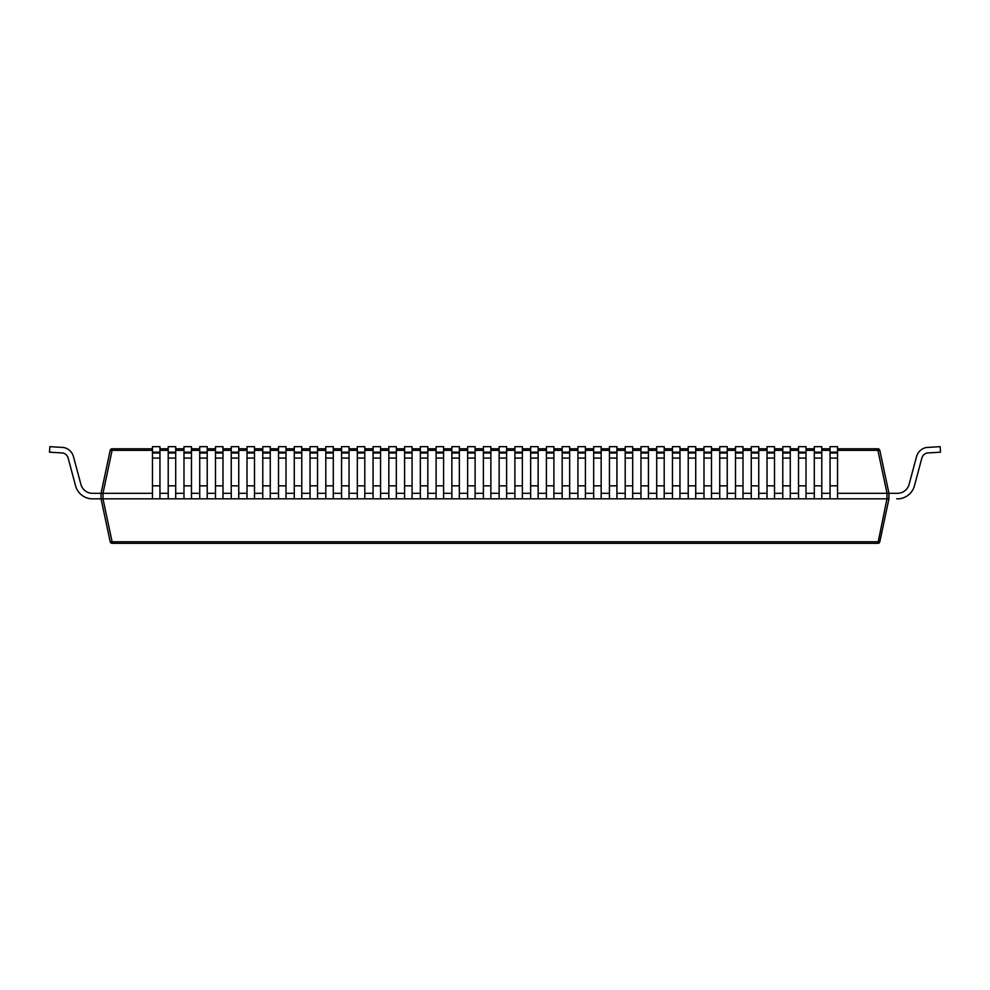 <?xml version="1.0" encoding="UTF-8"?>
<svg xmlns="http://www.w3.org/2000/svg" width="990" height="990" viewBox="0 0 990 990"><rect width="100%" height="100%" fill="white"/><g stroke="black" fill="none" stroke-linecap="round" stroke-linejoin="round"><path stroke-width="1.49" d="M152.46 493.305L103.022 493.305L103.022 498.824L152.46 498.824L152.46 452.999L159.947 452.999L159.947 498.836L168.213 498.824L168.213 452.999L175.7 452.999L175.7 498.836L183.979 498.824L183.979 452.999L191.466 452.999L191.466 498.836L199.733 498.824L199.733 452.999L207.219 452.999L207.219 498.836L215.498 498.824L215.498 452.999L222.973 452.999L222.973 498.836L231.252 498.824L231.252 452.999L238.738 452.999L238.738 498.836L247.005 498.824L247.005 452.999L254.492 452.999L254.492 498.836L262.771 498.824L262.771 452.999L270.258 452.999L270.258 498.836L278.524 498.824L278.524 452.999L286.011 452.999L286.011 498.836L294.278 498.824L294.278 452.999L301.764 452.999L301.764 498.836L310.043 498.824L310.043 452.999L317.53 452.999L317.53 498.836L325.797 498.824L325.797 452.999L333.284 452.999L333.284 498.836L341.562 498.824L341.562 452.999L349.037 452.999L349.037 498.836L357.316 498.824L357.316 452.999L364.803 452.999L364.803 498.836L373.069 498.824L373.069 452.999L380.556 452.999L380.556 498.836L388.835 498.824L388.835 452.999L396.322 452.999L396.322 498.836L404.588 498.824L404.588 452.999L412.075 452.999L412.075 498.836L420.342 498.824L420.342 452.999L427.829 452.999L427.829 498.836L436.107 498.824L436.107 452.999L443.594 452.999L443.594 498.836L451.861 498.824L451.861 452.999L459.348 452.999L459.348 498.836L467.627 498.824L467.627 452.999L475.101 452.999L475.101 498.836L483.38 498.824L483.38 452.999L490.867 452.999L490.867 498.836L499.133 498.824L499.133 452.999L506.62 452.999L506.62 498.836L514.899 498.824L514.899 452.999L522.374 452.999L522.374 498.836L530.652 498.824L530.652 452.999L538.139 452.999L538.139 498.836L546.406 498.824L546.406 452.999L553.893 452.999L553.893 498.836L562.172 498.824L562.172 452.999L569.658 452.999L569.658 498.836L577.925 498.824L577.925 452.999L585.412 452.999L585.412 498.836L593.678 498.824L593.678 452.999L601.165 452.999L601.165 498.836L609.444 498.824L609.444 452.999L616.931 452.999L616.931 498.836L625.197 498.824L625.197 452.999L632.684 452.999L632.684 498.836L640.963 498.824L640.963 452.999L648.438 452.999L648.438 498.836L656.716 498.824L656.716 452.999L664.203 452.999L664.203 498.836L672.47 498.824L672.47 452.999L679.957 452.999L679.957 498.836L688.236 498.824L688.236 452.999L695.723 452.999L695.723 498.836L703.989 498.824L703.989 452.999L711.476 452.999L711.476 498.836L719.742 498.824L719.742 452.999L727.229 452.999L727.229 498.836L735.508 498.824L735.508 452.999L742.995 452.999L742.995 498.836L751.262 498.824L751.262 452.999L758.748 452.999L758.748 498.836L767.027 498.824L767.027 452.999L774.502 452.999L774.502 498.836L782.781 498.824L782.781 452.999L790.268 452.999L790.268 498.836L798.534 498.824L798.534 452.999L806.021 452.999L806.021 498.836L814.3 498.824L814.3 452.999L821.787 452.999L821.787 498.836L830.053 498.824L830.053 452.999L837.54 452.999L837.54 498.836L886.978 498.824L887.028 493.305L877.895 450.351L879.813 450.351L888.946 493.305L896.829 493.305A12.041 12.041 0 0 0 909.092 484.407L916.53 456.662A12.66 12.66 0 0 1 926.38 447.505L940.166 446.663L940.5 452.183L927.061 452.999A7.153 7.153 0 0 0 921.851 458.098A7.153 7.153 0 0 1 927.061 452.999A7.153 7.153 0 0 0 921.851 458.098A7.153 7.153 0 0 1 927.061 452.999A7.153 7.153 0 0 0 921.851 458.098A7.153 7.153 0 0 1 927.061 452.999A7.153 7.153 0 0 0 921.851 458.098A7.153 7.153 0 0 1 927.061 452.999A7.153 7.153 0 0 0 921.851 458.098A7.153 7.153 0 0 1 927.061 452.999A7.153 7.153 0 0 0 921.851 458.098A7.153 7.153 0 0 1 927.061 452.999A7.153 7.153 0 0 0 921.851 458.098A7.153 7.153 0 0 1 927.061 452.999A7.153 7.153 0 0 0 921.851 458.098A7.153 7.153 0 0 1 927.061 452.999A7.153 7.153 0 0 0 921.851 458.098A7.153 7.153 0 0 1 927.061 452.999A7.153 7.153 0 0 0 921.851 458.098A7.153 7.153 0 0 1 927.061 452.999A7.153 7.153 0 0 0 921.851 458.098A7.153 7.153 0 0 1 927.061 452.999A7.153 7.153 0 0 0 921.851 458.098A7.153 7.153 0 0 1 927.061 452.999A7.153 7.153 0 0 0 921.851 458.098A7.153 7.153 0 0 1 927.061 452.999A7.153 7.153 0 0 0 921.851 458.098A7.153 7.153 0 0 1 927.061 452.999A7.153 7.153 0 0 0 921.851 458.098A7.153 7.153 0 0 1 927.061 452.999A7.153 7.153 0 0 0 921.851 458.098A7.153 7.153 0 0 1 927.061 452.999A7.153 7.153 0 0 0 921.851 458.098A7.153 7.153 0 0 1 927.061 452.999A7.153 7.153 0 0 0 921.851 458.098A7.153 7.153 0 0 1 927.061 452.999A7.153 7.153 0 0 0 921.851 458.098A7.153 7.153 0 0 1 927.061 452.999A7.153 7.153 0 0 0 921.851 458.098A7.153 7.153 0 0 1 927.061 452.999A7.153 7.153 0 0 0 921.851 458.098A7.153 7.153 0 0 1 927.061 452.999A7.153 7.153 0 0 0 921.851 458.098A7.153 7.153 0 0 1 927.061 452.999M897.472 498.836A17.548 17.548 0 0 1 896.68 498.824A17.548 17.548 0 0 0 897.472 498.836A17.548 17.548 0 0 1 896.68 498.824A17.548 17.548 0 0 0 897.472 498.836A17.548 17.548 0 0 1 896.68 498.824A17.548 17.548 0 0 0 897.472 498.836A17.548 17.548 0 0 1 896.68 498.824A17.548 17.548 0 0 0 897.472 498.836A17.548 17.548 0 0 1 896.68 498.824A17.548 17.548 0 0 0 897.472 498.836A17.548 17.548 0 0 1 896.68 498.824A17.548 17.548 0 0 0 897.472 498.836A17.548 17.548 0 0 1 896.68 498.824A17.548 17.548 0 0 0 897.472 498.836A17.548 17.548 0 0 1 896.68 498.824A17.548 17.548 0 0 0 897.472 498.836A17.548 17.548 0 0 1 896.68 498.824A17.548 17.548 0 0 0 897.472 498.836A17.548 17.548 0 0 1 896.68 498.824A17.548 17.548 0 0 0 897.472 498.836A17.548 17.548 0 0 1 896.68 498.824A17.548 17.548 0 0 0 897.472 498.836A17.548 17.548 0 0 1 896.68 498.824A17.548 17.548 0 0 0 897.472 498.836A17.548 17.548 0 0 1 896.68 498.824A17.548 17.548 0 0 0 897.472 498.836A17.548 17.548 0 0 1 896.68 498.824A17.548 17.548 0 0 0 897.472 498.836A17.548 17.548 0 0 1 896.68 498.824A17.548 17.548 0 0 0 897.472 498.836A17.548 17.548 0 0 1 896.68 498.824A17.548 17.548 0 0 0 897.472 498.836A17.548 17.548 0 0 1 896.68 498.824A17.548 17.548 0 0 0 897.472 498.836A17.548 17.548 0 0 1 896.68 498.824A17.548 17.548 0 0 0 897.472 498.836A17.548 17.548 0 0 1 896.68 498.824A17.548 17.548 0 0 0 897.472 498.836A17.548 17.548 0 0 1 896.68 498.824A17.548 17.548 0 0 0 897.472 498.836A17.548 17.548 0 0 1 896.68 498.824A17.548 17.548 0 0 0 897.472 498.836A17.548 17.548 0 0 1 896.68 498.824A17.548 17.548 0 0 0 914.426 485.83L921.851 458.098M897.472 493.317A12.041 12.041 0 0 0 909.092 484.407A12.041 12.041 0 0 1 897.472 493.317A12.041 12.041 0 0 0 909.092 484.407A12.041 12.041 0 0 1 897.472 493.317A12.041 12.041 0 0 0 909.092 484.407A12.041 12.041 0 0 1 897.472 493.317A12.041 12.041 0 0 0 909.092 484.407A12.041 12.041 0 0 1 897.472 493.317A12.041 12.041 0 0 0 909.092 484.407A12.041 12.041 0 0 1 897.472 493.317A12.041 12.041 0 0 0 909.092 484.407A12.041 12.041 0 0 1 897.472 493.317A12.041 12.041 0 0 0 909.092 484.407A12.041 12.041 0 0 1 897.472 493.317A12.041 12.041 0 0 0 909.092 484.407A12.041 12.041 0 0 1 897.472 493.317A12.041 12.041 0 0 0 909.092 484.407A12.041 12.041 0 0 1 897.472 493.317A12.041 12.041 0 0 0 909.092 484.407A12.041 12.041 0 0 1 897.472 493.317A12.041 12.041 0 0 0 909.092 484.407A12.041 12.041 0 0 1 897.472 493.317A12.041 12.041 0 0 0 909.092 484.407A12.041 12.041 0 0 1 897.472 493.317A12.041 12.041 0 0 0 909.092 484.407A12.041 12.041 0 0 1 897.472 493.317A12.041 12.041 0 0 0 909.092 484.407A12.041 12.041 0 0 1 897.472 493.317A12.041 12.041 0 0 0 909.092 484.407A12.041 12.041 0 0 1 897.472 493.317A12.041 12.041 0 0 0 909.092 484.407A12.041 12.041 0 0 1 897.472 493.317A12.041 12.041 0 0 0 909.092 484.407A12.041 12.041 0 0 1 897.472 493.317A12.041 12.041 0 0 0 909.092 484.407A12.041 12.041 0 0 1 897.472 493.317A12.041 12.041 0 0 0 909.092 484.407A12.041 12.041 0 0 1 897.472 493.317A12.041 12.041 0 0 0 909.092 484.407A12.041 12.041 0 0 1 897.472 493.317A12.041 12.041 0 0 0 909.092 484.407A12.041 12.041 0 0 1 897.472 493.317A12.041 12.041 0 0 0 909.092 484.407L916.53 456.662M886.978 493.305L837.54 493.305M830.053 493.305L821.787 493.305M814.3 493.305L806.021 493.305M798.534 493.305L790.268 493.305M782.781 493.305L774.502 493.305M767.027 493.305L758.748 493.305M751.262 493.305L742.995 493.305M735.508 493.305L727.229 493.305M719.742 493.305L711.476 493.305M703.989 493.305L695.723 493.305M688.236 493.305L679.957 493.305M672.47 493.305L664.203 493.305M656.716 493.305L648.438 493.305M640.963 493.305L632.684 493.305M625.197 493.305L616.931 493.305M609.444 493.305L601.165 493.305M593.678 493.305L585.412 493.305M577.925 493.305L569.658 493.305M562.172 493.305L553.893 493.305M546.406 493.305L538.139 493.305M530.652 493.305L522.374 493.305M514.899 493.305L506.62 493.305M499.133 493.305L490.867 493.305M483.38 493.305L475.101 493.305M467.627 493.305L459.348 493.305M451.861 493.305L443.594 493.305M436.107 493.305L427.829 493.305M420.342 493.305L412.075 493.305M404.588 493.305L396.322 493.305M388.835 493.305L380.556 493.305M373.069 493.305L364.803 493.305M357.316 493.305L349.037 493.305M341.562 493.305L333.284 493.305M325.797 493.305L317.53 493.305M310.043 493.305L301.764 493.305M294.278 493.305L286.011 493.305M278.524 493.305L270.258 493.305M262.771 493.305L254.492 493.305M247.005 493.305L238.738 493.305M231.252 493.305L222.973 493.305M215.498 493.305L207.219 493.305M199.733 493.305L191.466 493.305M183.979 493.305L175.7 493.305M168.213 493.305L159.947 493.305M887.028 493.305L888.946 493.305L888.946 498.824L879.813 541.778A1.968 1.968 0 0 1 877.895 543.337L112.105 543.337L112.105 541.778L879.813 541.778A1.968 1.968 0 0 1 877.895 543.337L886.978 498.824M152.46 448.792L112.105 448.792A1.968 1.968 0 0 0 110.187 450.351L112.105 450.351L102.972 493.305L93.171 493.305A12.041 12.041 0 0 1 80.908 484.407L73.47 456.662A12.66 12.66 0 0 0 63.62 447.505L49.834 446.663L49.5 452.183L62.939 452.999A7.153 7.153 0 0 1 68.149 458.098L75.574 485.83A17.548 17.548 0 0 0 93.32 498.824L101.054 498.824L110.187 541.778L101.054 498.824L101.054 493.305L110.187 450.351L101.054 493.305L103.022 493.305M888.946 498.824L887.028 498.824M159.947 448.792L168.213 448.792M175.7 448.792L183.979 448.792M191.466 448.792L199.733 448.792M207.219 448.792L215.498 448.792M222.973 448.792L231.252 448.792M238.738 448.792L247.005 448.792M254.492 448.792L262.771 448.792M270.258 448.792L278.524 448.792M286.011 448.792L294.278 448.792M301.764 448.792L310.043 448.792M317.53 448.792L325.797 448.792M333.284 448.792L341.562 448.792M349.037 448.792L357.316 448.792M364.803 448.792L373.069 448.792M380.556 448.792L388.835 448.792M396.322 448.792L404.588 448.792M412.075 448.792L420.342 448.792M427.829 448.792L436.107 448.792M443.594 448.792L451.861 448.792M459.348 448.792L467.627 448.792M475.101 448.792L483.38 448.792M490.867 448.792L499.133 448.792M506.62 448.792L514.899 448.792M522.374 448.792L530.652 448.792M538.139 448.792L546.406 448.792M553.893 448.792L562.172 448.792M569.658 448.792L577.925 448.792M585.412 448.792L593.678 448.792M601.165 448.792L609.444 448.792M616.931 448.792L625.197 448.792M632.684 448.792L640.963 448.792M648.438 448.792L656.716 448.792M664.203 448.792L672.47 448.792M679.957 448.792L688.236 448.792M695.723 448.792L703.989 448.792M711.476 448.792L719.742 448.792M727.229 448.792L735.508 448.792M742.995 448.792L751.262 448.792M758.748 448.792L767.027 448.792M774.502 448.792L782.781 448.792M790.268 448.792L798.534 448.792M806.021 448.792L814.3 448.792M821.787 448.792L830.053 448.792M837.54 448.792L877.895 448.792A1.968 1.968 0 0 1 879.813 450.351A1.968 1.968 0 0 0 877.895 448.792L877.895 450.351L837.54 450.351M103.022 498.824L101.054 498.824L102.972 498.824L112.105 541.778L110.187 541.778A1.968 1.968 0 0 0 112.105 543.337A1.968 1.968 0 0 1 110.187 541.778M93.171 493.305A12.041 12.041 0 0 1 80.908 484.407A12.041 12.041 0 0 0 93.171 493.305A12.041 12.041 0 0 1 80.908 484.407A12.041 12.041 0 0 0 93.171 493.305A12.041 12.041 0 0 1 80.908 484.407A12.041 12.041 0 0 0 93.171 493.305A12.041 12.041 0 0 1 80.908 484.407A12.041 12.041 0 0 0 93.171 493.305A12.041 12.041 0 0 1 80.908 484.407A12.041 12.041 0 0 0 93.171 493.305A12.041 12.041 0 0 1 80.908 484.407A12.041 12.041 0 0 0 93.171 493.305A12.041 12.041 0 0 1 80.908 484.407A12.041 12.041 0 0 0 93.171 493.305A12.041 12.041 0 0 1 80.908 484.407A12.041 12.041 0 0 0 93.171 493.305A12.041 12.041 0 0 1 80.908 484.407A12.041 12.041 0 0 0 93.171 493.305A12.041 12.041 0 0 1 80.908 484.407A12.041 12.041 0 0 0 93.171 493.305A12.041 12.041 0 0 1 80.908 484.407A12.041 12.041 0 0 0 93.171 493.305A12.041 12.041 0 0 1 80.908 484.407A12.041 12.041 0 0 0 93.171 493.305A12.041 12.041 0 0 1 80.908 484.407A12.041 12.041 0 0 0 93.171 493.305A12.041 12.041 0 0 1 80.908 484.407A12.041 12.041 0 0 0 93.171 493.305A12.041 12.041 0 0 1 80.908 484.407A12.041 12.041 0 0 0 93.171 493.305A12.041 12.041 0 0 1 80.908 484.407A12.041 12.041 0 0 0 93.171 493.305A12.041 12.041 0 0 1 80.908 484.407A12.041 12.041 0 0 0 93.171 493.305A12.041 12.041 0 0 1 80.908 484.407A12.041 12.041 0 0 0 93.171 493.305A12.041 12.041 0 0 1 80.908 484.407A12.041 12.041 0 0 0 93.171 493.305A12.041 12.041 0 0 1 80.908 484.407A12.041 12.041 0 0 0 93.171 493.305A12.041 12.041 0 0 1 80.908 484.407A12.041 12.041 0 0 0 93.171 493.305A12.041 12.041 0 0 1 80.908 484.407L73.47 456.662M93.32 498.824L101.054 498.824M152.46 446.663L159.947 446.663L159.947 452.183L152.46 452.183L152.46 446.663M159.947 452.999L159.947 452.183M152.46 452.999L152.46 452.183M152.46 498.824L159.947 498.836M168.213 446.663L175.7 446.663L175.7 452.183L168.213 452.183L168.213 446.663M175.7 452.999L175.7 452.183M168.213 452.999L168.213 452.183M168.213 498.824L175.7 498.836M183.979 446.663L191.466 446.663L191.466 452.183L183.979 452.183L183.979 446.663M191.466 452.999L191.466 452.183M183.979 452.999L183.979 452.183M183.979 498.824L191.466 498.836M199.733 446.663L207.219 446.663L207.219 452.183L199.733 452.183L199.733 446.663M207.219 452.999L207.219 452.183M199.733 452.999L199.733 452.183M199.733 498.824L207.219 498.836M215.498 446.663L222.973 446.663L222.973 452.183L215.498 452.183L215.498 446.663M222.973 452.999L222.973 452.183M215.498 452.999L215.498 452.183M215.498 498.824L222.973 498.836M231.252 446.663L238.738 446.663L238.738 452.183L231.252 452.183L231.252 446.663M238.738 452.999L238.738 452.183M231.252 452.999L231.252 452.183M231.252 498.824L238.738 498.836M247.005 446.663L254.492 446.663L254.492 452.183L247.005 452.183L247.005 446.663M254.492 452.999L254.492 452.183M247.005 452.999L247.005 452.183M247.005 498.824L254.492 498.836M262.771 446.663L270.258 446.663L270.258 452.183L262.771 452.183L262.771 446.663M270.258 452.999L270.258 452.183M262.771 452.999L262.771 452.183M262.771 498.824L270.258 498.836M278.524 446.663L286.011 446.663L286.011 452.183L278.524 452.183L278.524 446.663M286.011 452.999L286.011 452.183M278.524 452.999L278.524 452.183M278.524 498.824L286.011 498.836M294.278 446.663L301.764 446.663L301.764 452.183L294.278 452.183L294.278 446.663M301.764 452.999L301.764 452.183M294.278 452.999L294.278 452.183M294.278 498.824L301.764 498.836M310.043 446.663L317.53 446.663L317.53 452.183L310.043 452.183L310.043 446.663M317.53 452.999L317.53 452.183M310.043 452.999L310.043 452.183M310.043 498.824L317.53 498.836M325.797 446.663L333.284 446.663L333.284 452.183L325.797 452.183L325.797 446.663M333.284 452.999L333.284 452.183M325.797 452.999L325.797 452.183M325.797 498.824L333.284 498.836M341.562 446.663L349.037 446.663L349.037 452.183L341.562 452.183L341.562 446.663M349.037 452.999L349.037 452.183M341.562 452.999L341.562 452.183M341.562 498.824L349.037 498.836M357.316 446.663L364.803 446.663L364.803 452.183L357.316 452.183L357.316 446.663M364.803 452.999L364.803 452.183M357.316 452.999L357.316 452.183M357.316 498.824L364.803 498.836M373.069 446.663L380.556 446.663L380.556 452.183L373.069 452.183L373.069 446.663M380.556 452.999L380.556 452.183M373.069 452.999L373.069 452.183M373.069 498.824L380.556 498.836M388.835 446.663L396.322 446.663L396.322 452.183L388.835 452.183L388.835 446.663M396.322 452.999L396.322 452.183M388.835 452.999L388.835 452.183M388.835 498.824L396.322 498.836M404.588 446.663L412.075 446.663L412.075 452.183L404.588 452.183L404.588 446.663M412.075 452.999L412.075 452.183M404.588 452.999L404.588 452.183M404.588 498.824L412.075 498.836M420.342 446.663L427.829 446.663L427.829 452.183L420.342 452.183L420.342 446.663M427.829 452.999L427.829 452.183M420.342 452.999L420.342 452.183M420.342 498.824L427.829 498.836M436.107 446.663L443.594 446.663L443.594 452.183L436.107 452.183L436.107 446.663M443.594 452.999L443.594 452.183M436.107 452.999L436.107 452.183M436.107 498.824L443.594 498.836M451.861 446.663L459.348 446.663L459.348 452.183L451.861 452.183L451.861 446.663M459.348 452.999L459.348 452.183M451.861 452.999L451.861 452.183M451.861 498.824L459.348 498.836M467.627 446.663L475.101 446.663L475.101 452.183L467.627 452.183L467.627 446.663M475.101 452.999L475.101 452.183M467.627 452.999L467.627 452.183M467.627 498.824L475.101 498.836M483.38 446.663L490.867 446.663L490.867 452.183L483.38 452.183L483.38 446.663M490.867 452.999L490.867 452.183M483.38 452.999L483.38 452.183M483.38 498.824L490.867 498.836M499.133 446.663L506.62 446.663L506.62 452.183L499.133 452.183L499.133 446.663M506.62 452.999L506.62 452.183M499.133 452.999L499.133 452.183M499.133 498.824L506.62 498.836M514.899 446.663L522.374 446.663L522.374 452.183L514.899 452.183L514.899 446.663M522.374 452.999L522.374 452.183M514.899 452.999L514.899 452.183M514.899 498.824L522.374 498.836M530.652 446.663L538.139 446.663L538.139 452.183L530.652 452.183L530.652 446.663M538.139 452.999L538.139 452.183M530.652 452.999L530.652 452.183M530.652 498.824L538.139 498.836M546.406 446.663L553.893 446.663L553.893 452.183L546.406 452.183L546.406 446.663M553.893 452.999L553.893 452.183M546.406 452.999L546.406 452.183M546.406 498.824L553.893 498.836M562.172 446.663L569.658 446.663L569.658 452.183L562.172 452.183L562.172 446.663M569.658 452.999L569.658 452.183M562.172 452.999L562.172 452.183M562.172 498.824L569.658 498.836M577.925 446.663L585.412 446.663L585.412 452.183L577.925 452.183L577.925 446.663M585.412 452.999L585.412 452.183M577.925 452.999L577.925 452.183M577.925 498.824L585.412 498.836M593.678 446.663L601.165 446.663L601.165 452.183L593.678 452.183L593.678 446.663M601.165 452.999L601.165 452.183M593.678 452.999L593.678 452.183M593.678 498.824L601.165 498.836M609.444 446.663L616.931 446.663L616.931 452.183L609.444 452.183L609.444 446.663M616.931 452.999L616.931 452.183M609.444 452.999L609.444 452.183M609.444 498.824L616.931 498.836M625.197 446.663L632.684 446.663L632.684 452.183L625.197 452.183L625.197 446.663M632.684 452.999L632.684 452.183M625.197 452.999L625.197 452.183M625.197 498.824L632.684 498.836M640.963 446.663L648.438 446.663L648.438 452.183L640.963 452.183L640.963 446.663M648.438 452.999L648.438 452.183M640.963 452.999L640.963 452.183M640.963 498.824L648.438 498.836M656.716 446.663L664.203 446.663L664.203 452.183L656.716 452.183L656.716 446.663M664.203 452.999L664.203 452.183M656.716 452.999L656.716 452.183M656.716 498.824L664.203 498.836M672.47 446.663L679.957 446.663L679.957 452.183L672.47 452.183L672.47 446.663M679.957 452.999L679.957 452.183M672.47 452.999L672.47 452.183M672.47 498.824L679.957 498.836M688.236 446.663L695.723 446.663L695.723 452.183L688.236 452.183L688.236 446.663M695.723 452.999L695.723 452.183M688.236 452.999L688.236 452.183M688.236 498.824L695.723 498.836M703.989 446.663L711.476 446.663L711.476 452.183L703.989 452.183L703.989 446.663M711.476 452.999L711.476 452.183M703.989 452.999L703.989 452.183M703.989 498.824L711.476 498.836M719.742 446.663L727.229 446.663L727.229 452.183L719.742 452.183L719.742 446.663M727.229 452.999L727.229 452.183M719.742 452.999L719.742 452.183M719.742 498.824L727.229 498.836M735.508 446.663L742.995 446.663L742.995 452.183L735.508 452.183L735.508 446.663M742.995 452.999L742.995 452.183M735.508 452.999L735.508 452.183M735.508 498.824L742.995 498.836M751.262 446.663L758.748 446.663L758.748 452.183L751.262 452.183L751.262 446.663M758.748 452.999L758.748 452.183M751.262 452.999L751.262 452.183M751.262 498.824L758.748 498.836M767.027 446.663L774.502 446.663L774.502 452.183L767.027 452.183L767.027 446.663M774.502 452.999L774.502 452.183M767.027 452.999L767.027 452.183M767.027 498.824L774.502 498.836M782.781 446.663L790.268 446.663L790.268 452.183L782.781 452.183L782.781 446.663M790.268 452.999L790.268 452.183M782.781 452.999L782.781 452.183M782.781 498.824L790.268 498.836M798.534 446.663L806.021 446.663L806.021 452.183L798.534 452.183L798.534 446.663M806.021 452.999L806.021 452.183M798.534 452.999L798.534 452.183M798.534 498.824L806.021 498.836M814.3 446.663L821.787 446.663L821.787 452.183L814.3 452.183L814.3 446.663M821.787 452.999L821.787 452.183M814.3 452.999L814.3 452.183M814.3 498.824L821.787 498.836M830.053 446.663L837.54 446.663L837.54 452.183L830.053 452.183L830.053 446.663M837.54 452.999L837.54 452.183M830.053 452.999L830.053 452.183M830.053 498.824L837.54 498.836M830.053 450.351L821.787 450.351M814.3 450.351L806.021 450.351M798.534 450.351L790.268 450.351M782.781 450.351L774.502 450.351M767.027 450.351L758.748 450.351M751.262 450.351L742.995 450.351M735.508 450.351L727.229 450.351M719.742 450.351L711.476 450.351M703.989 450.351L695.723 450.351M688.236 450.351L679.957 450.351M672.47 450.351L664.203 450.351M656.716 450.351L648.438 450.351M640.963 450.351L632.684 450.351M625.197 450.351L616.931 450.351M609.444 450.351L601.165 450.351M593.678 450.351L585.412 450.351M577.925 450.351L569.658 450.351M562.172 450.351L553.893 450.351M546.406 450.351L538.139 450.351M530.652 450.351L522.374 450.351M514.899 450.351L506.62 450.351M499.133 450.351L490.867 450.351M483.38 450.351L475.101 450.351M467.627 450.351L459.348 450.351M451.861 450.351L443.594 450.351M436.107 450.351L427.829 450.351M420.342 450.351L412.075 450.351M404.588 450.351L396.322 450.351M388.835 450.351L380.556 450.351M373.069 450.351L364.803 450.351M357.316 450.351L349.037 450.351M341.562 450.351L333.284 450.351M325.797 450.351L317.53 450.351M310.043 450.351L301.764 450.351M294.278 450.351L286.011 450.351M278.524 450.351L270.258 450.351M262.771 450.351L254.492 450.351M247.005 450.351L238.738 450.351M231.252 450.351L222.973 450.351M215.498 450.351L207.219 450.351M199.733 450.351L191.466 450.351M183.979 450.351L175.7 450.351M168.213 450.351L159.947 450.351M152.46 450.351L112.105 450.351L112.105 448.792A1.968 1.968 0 0 0 110.187 450.351M159.947 458.098L152.46 458.098M159.947 485.83L152.46 485.83M175.7 458.098L168.213 458.098M175.7 485.83L168.213 485.83M191.466 458.098L183.979 458.098M191.466 485.83L183.979 485.83M207.219 458.098L199.733 458.098M207.219 485.83L199.733 485.83M222.973 458.098L215.498 458.098M222.973 485.83L215.498 485.83M238.738 458.098L231.252 458.098M238.738 485.83L231.252 485.83M254.492 458.098L247.005 458.098M254.492 485.83L247.005 485.83M270.258 458.098L262.771 458.098M270.258 485.83L262.771 485.83M286.011 458.098L278.524 458.098M286.011 485.83L278.524 485.83M301.764 458.098L294.278 458.098M301.764 485.83L294.278 485.83M317.53 458.098L310.043 458.098M317.53 485.83L310.043 485.83M333.284 458.098L325.797 458.098M333.284 485.83L325.797 485.83M349.037 458.098L341.562 458.098M349.037 485.83L341.562 485.83M364.803 458.098L357.316 458.098M364.803 485.83L357.316 485.83M380.556 458.098L373.069 458.098M380.556 485.83L373.069 485.83M396.322 458.098L388.835 458.098M396.322 485.83L388.835 485.83M412.075 458.098L404.588 458.098M412.075 485.83L404.588 485.83M427.829 458.098L420.342 458.098M427.829 485.83L420.342 485.83M443.594 458.098L436.107 458.098M443.594 485.83L436.107 485.83M459.348 458.098L451.861 458.098M459.348 485.83L451.861 485.83M475.101 458.098L467.627 458.098M475.101 485.83L467.627 485.83M490.867 458.098L483.38 458.098M490.867 485.83L483.38 485.83M506.62 458.098L499.133 458.098M506.62 485.83L499.133 485.83M522.374 458.098L514.899 458.098M522.374 485.83L514.899 485.83M538.139 458.098L530.652 458.098M538.139 485.83L530.652 485.83M553.893 458.098L546.406 458.098M553.893 485.83L546.406 485.83M569.658 458.098L562.172 458.098M569.658 485.83L562.172 485.83M585.412 458.098L577.925 458.098M585.412 485.83L577.925 485.83M601.165 458.098L593.678 458.098M601.165 485.83L593.678 485.83M616.931 458.098L609.444 458.098M616.931 485.83L609.444 485.83M632.684 458.098L625.197 458.098M632.684 485.83L625.197 485.83M648.438 458.098L640.963 458.098M648.438 485.83L640.963 485.83M664.203 458.098L656.716 458.098M664.203 485.83L656.716 485.83M679.957 458.098L672.47 458.098M679.957 485.83L672.47 485.83M695.723 458.098L688.236 458.098M695.723 485.83L688.236 485.83M711.476 458.098L703.989 458.098M711.476 485.83L703.989 485.83M727.229 458.098L719.742 458.098M727.229 485.83L719.742 485.83M742.995 458.098L735.508 458.098M742.995 485.83L735.508 485.83M758.748 458.098L751.262 458.098M758.748 485.83L751.262 485.83M774.502 458.098L767.027 458.098M774.502 485.83L767.027 485.83M790.268 458.098L782.781 458.098M790.268 485.83L782.781 485.83M806.021 458.098L798.534 458.098M806.021 485.83L798.534 485.83M821.787 458.098L814.3 458.098M821.787 485.83L814.3 485.83M837.54 458.098L830.053 458.098M837.54 485.83L830.053 485.83"/></g></svg>
